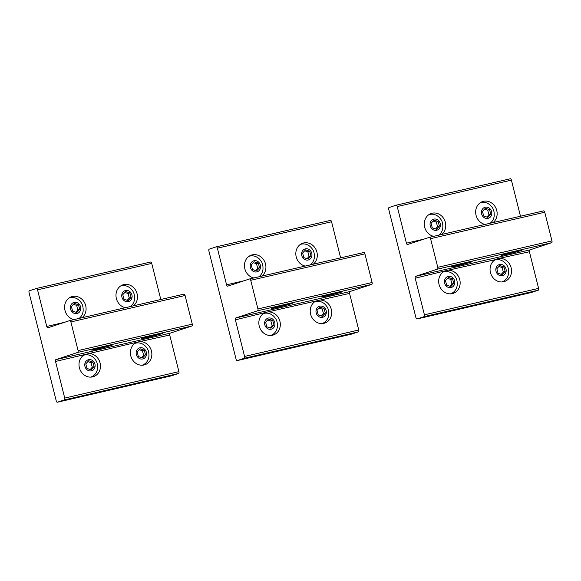 <?xml version="1.0" encoding="UTF-8"?>
<svg xmlns="http://www.w3.org/2000/svg" width="581" height="581" viewBox="0 0 581 581"><rect width="100%" height="100%" fill="white"/><g stroke="black" fill="none" stroke-linecap="round" stroke-linejoin="round"><path stroke-width="0.87" d="M502.064 264.624A5.752 5.12 -108.2 0 1 506.087 271.639A5.752 5.12 -108.2 0 1 499.95 275.583A5.752 5.12 -108.2 0 1 495.927 268.567A5.752 5.12 -108.2 0 1 502.064 264.624M502.253 274.675L505.172 271.48L503.93 266.904L499.762 265.532L496.842 268.734L498.084 273.302L502.253 274.675M494.721 260.07L494.576 260.121A11.497 10.247 -108.2 0 1 494.721 260.07A11.497 10.247 -108.2 0 1 500.43 260.034A11.497 10.247 -108.2 0 1 504.962 262.765C506.893 264.972 509 267.071 508.549 273.658A11.497 10.247 -108.2 0 1 501.919 281.908A11.497 10.247 -108.2 0 1 501.766 281.959L501.919 281.908M505.172 271.48L503.335 272.082L502.093 267.507L498.912 266.461M501.265 274.355L503.335 272.082M503.93 266.904L502.093 267.507M487.67 207.315A5.752 5.12 -108.2 0 1 491.693 214.331A5.752 5.12 -108.2 0 1 485.556 218.274A5.752 5.12 -108.2 0 1 481.533 211.259A5.752 5.12 -108.2 0 1 487.67 207.315M487.858 217.367L490.778 214.164L489.536 209.596L485.367 208.223L482.448 211.419L483.69 215.994L487.858 217.367M480.175 202.813A11.497 10.247 -108.2 0 1 480.327 202.762A11.497 10.247 -108.2 0 1 486.036 202.718A11.497 10.247 -108.2 0 1 490.567 205.456C492.499 207.664 494.605 209.756 494.155 216.343A11.497 10.247 -108.2 0 1 490.103 223.264M490.778 214.164L488.941 214.774L487.699 210.199L484.518 209.153M486.871 217.04L488.941 214.774M489.536 209.596L487.699 210.199M450.682 276.52A5.752 5.12 -108.2 0 1 454.705 283.535A5.752 5.12 -108.2 0 1 448.568 287.479A5.752 5.12 -108.2 0 1 444.545 280.463A5.752 5.12 -108.2 0 1 450.682 276.52M450.871 286.571L453.79 283.375L452.548 278.8L448.379 277.428L445.46 280.63L446.702 285.198L450.871 286.571M443.339 271.966L443.194 272.017A11.497 10.247 -108.2 0 1 443.339 271.966A11.497 10.247 -108.2 0 1 449.048 271.93A11.497 10.247 -108.2 0 1 453.579 274.66C455.511 276.868 457.617 278.96 457.167 285.547A11.497 10.247 -108.2 0 1 450.536 293.804A11.497 10.247 -108.2 0 1 450.384 293.855L450.536 293.804M453.79 283.375L451.953 283.978L450.711 279.403L447.53 278.357M449.883 286.244L451.953 283.978M452.548 278.8L450.711 279.403M436.287 219.211A5.752 5.12 -108.2 0 1 440.311 226.227A5.752 5.12 -108.2 0 1 434.174 230.17A5.752 5.12 -108.2 0 1 430.151 223.155A5.752 5.12 -108.2 0 1 436.287 219.211M436.476 229.263L439.396 226.06L438.154 221.492L433.985 220.119L431.066 223.315L432.308 227.89L436.476 229.263M428.793 214.709A11.497 10.247 -108.2 0 1 428.945 214.658A11.497 10.247 -108.2 0 1 434.653 214.614A11.497 10.247 -108.2 0 1 439.185 217.352C441.117 219.56 443.223 221.651 442.773 228.239A11.497 10.247 -108.2 0 1 438.72 235.16M439.396 226.06L437.558 226.67L436.309 222.095L433.135 221.049M435.489 228.936L437.558 226.67M438.154 221.492L436.309 222.095M322.223 306.26A5.752 5.12 -108.2 0 1 326.246 313.275A5.752 5.12 -108.2 0 1 320.116 317.219A5.752 5.12 -108.2 0 1 316.093 310.203A5.752 5.12 -108.2 0 1 322.223 306.26M322.411 316.311L325.338 313.108L324.089 308.54L319.92 307.167L317.001 310.363L318.25 314.938L322.411 316.311M314.88 301.706L314.735 301.75A11.497 10.247 -108.2 0 1 314.88 301.706A11.497 10.247 -108.2 0 1 320.589 301.662A11.497 10.247 -108.2 0 1 325.12 304.4C327.052 306.608 329.166 308.7 328.708 315.287A11.497 10.247 -108.2 0 1 322.077 323.544A11.497 10.247 -108.2 0 1 321.925 323.595M325.338 313.108L323.494 313.718L322.252 309.143L319.071 308.097M321.424 315.984L323.494 313.718M324.089 308.54L322.252 309.143M142.389 347.896A5.752 5.12 -108.2 0 1 146.412 354.911A5.752 5.12 -108.2 0 1 140.275 358.855A5.752 5.12 -108.2 0 1 136.252 351.839A5.752 5.12 -108.2 0 1 142.389 347.896M142.577 357.947L145.497 354.744L144.255 350.176L140.086 348.803L137.16 351.999L138.409 356.574L142.577 357.947M134.894 343.393A11.497 10.247 -108.2 0 1 135.046 343.342A11.497 10.247 -108.2 0 1 140.747 343.298A11.497 10.247 -108.2 0 1 145.286 346.036C147.218 348.244 149.324 350.336 148.874 356.923A11.497 10.247 -108.2 0 1 142.236 365.18A11.497 10.247 -108.2 0 1 142.084 365.231L142.236 365.18M145.497 354.744L143.66 355.354L142.41 350.779L139.237 349.733M141.59 357.62L143.66 355.354M144.255 350.176L142.41 350.779M270.84 318.156A5.752 5.12 -108.2 0 1 274.864 325.171A5.752 5.12 -108.2 0 1 268.734 329.115A5.752 5.12 -108.2 0 1 264.704 322.099A5.752 5.12 -108.2 0 1 270.84 318.156M271.029 328.207L273.956 325.004L272.707 320.436L268.538 319.063L265.619 322.259L266.861 326.834L271.029 328.207M263.353 313.653A11.497 10.247 -108.2 0 1 263.498 313.602A11.497 10.247 -108.2 0 1 269.206 313.558A11.497 10.247 -108.2 0 1 273.738 316.296C275.67 318.504 277.783 320.596 277.326 327.183A11.497 10.247 -108.2 0 1 270.695 335.44A11.497 10.247 -108.2 0 1 270.543 335.491M273.956 325.004L272.111 325.614L270.869 321.039L267.688 319.993M270.042 327.88L272.111 325.614M272.707 320.436L270.869 321.039M90.999 359.792A5.752 5.12 -108.2 0 1 95.03 366.807A5.752 5.12 -108.2 0 1 88.893 370.751A5.752 5.12 -108.2 0 1 84.87 363.735A5.752 5.12 -108.2 0 1 90.999 359.792M91.195 369.843L94.115 366.64L92.873 362.072L88.704 360.699L85.777 363.895L87.027 368.47L91.195 369.843M83.664 355.238L83.511 355.281A11.497 10.247 -108.2 0 1 83.664 355.238A11.497 10.247 -108.2 0 1 89.365 355.194A11.497 10.247 -108.2 0 1 93.904 357.932C95.836 360.14 97.942 362.232 97.492 368.819A11.497 10.247 -108.2 0 1 90.854 377.076A11.497 10.247 -108.2 0 1 90.701 377.127L90.854 377.076M94.115 366.64L92.277 367.25L91.028 362.675L87.854 361.629M90.208 369.516L92.277 367.25M92.873 362.072L91.028 362.675M307.828 248.951A5.752 5.12 -108.2 0 1 311.852 255.967A5.752 5.12 -108.2 0 1 305.722 259.91A5.752 5.12 -108.2 0 1 301.692 252.895A5.752 5.12 -108.2 0 1 307.828 248.951M308.017 259.003L310.944 255.8L309.695 251.224L305.526 249.852L302.607 253.055L303.848 257.63L308.017 259.003M300.486 244.39L300.341 244.441A11.497 10.247 -108.2 0 1 300.486 244.39A11.497 10.247 -108.2 0 1 306.194 244.354A11.497 10.247 -108.2 0 1 310.726 247.092C312.658 249.3 314.771 251.391 314.314 257.979A11.497 10.247 -108.2 0 1 310.261 264.9M310.944 255.8L309.099 256.41L307.857 251.834L304.676 250.789M307.029 258.676L309.099 256.41M309.695 251.224L307.857 251.834M127.987 290.587A5.752 5.12 -108.2 0 1 132.018 297.595A5.752 5.12 -108.2 0 1 125.881 301.546A5.752 5.12 -108.2 0 1 121.857 294.531A5.752 5.12 -108.2 0 1 127.987 290.587M128.183 300.638L131.103 297.436L129.861 292.86L125.692 291.488L122.765 294.69L124.014 299.266L128.183 300.638M120.652 286.026L120.499 286.077A11.497 10.247 -108.2 0 1 120.652 286.026A11.497 10.247 -108.2 0 1 126.353 285.99A11.497 10.247 -108.2 0 1 130.892 288.728C132.817 290.936 134.93 293.027 134.472 299.614A11.497 10.247 -108.2 0 1 130.427 306.536M131.103 297.436L129.265 298.038L128.016 293.47L124.842 292.425M127.188 300.312L129.265 298.038M129.861 292.86L128.016 293.47M256.446 260.847A5.752 5.12 -108.2 0 1 260.47 267.863A5.752 5.12 -108.2 0 1 254.34 271.806A5.752 5.12 -108.2 0 1 250.309 264.791A5.752 5.12 -108.2 0 1 256.446 260.847M256.635 270.899L259.562 267.696L258.313 263.12L254.144 261.748L251.224 264.951L252.466 269.526L256.635 270.899M249.104 256.286L248.958 256.337A11.497 10.247 -108.2 0 1 249.104 256.286A11.497 10.247 -108.2 0 1 254.812 256.25A11.497 10.247 -108.2 0 1 259.344 258.988C261.276 261.196 263.389 263.287 262.932 269.875A11.497 10.247 -108.2 0 1 258.879 276.796M259.562 267.696L257.717 268.306L256.475 263.73L253.294 262.685M255.647 270.572L257.717 268.306M258.313 263.12L256.475 263.73M76.605 302.476A5.752 5.12 -108.2 0 1 80.636 309.491A5.752 5.12 -108.2 0 1 74.499 313.435A5.752 5.12 -108.2 0 1 70.475 306.427A5.752 5.12 -108.2 0 1 76.605 302.476M76.801 312.534L79.72 309.332L78.479 304.756L74.31 303.384L71.383 306.586L72.632 311.162L76.801 312.534M69.27 297.922L69.117 297.973A11.497 10.247 -108.2 0 1 69.27 297.922A11.497 10.247 -108.2 0 1 74.971 297.886A11.497 10.247 -108.2 0 1 79.51 300.624C81.434 302.832 83.548 304.923 83.09 311.51A11.497 10.247 -108.2 0 1 79.045 318.432M79.72 309.332L77.883 309.934L76.634 305.366L73.46 304.321M75.806 312.208L77.883 309.934M78.479 304.756L76.634 305.366M287.885 304.749A10.676 0.392 -14.1 0 1 277.21 307.458A10.676 0.392 -14.1 0 1 271.596 308.511A10.676 0.392 -14.1 0 1 276.011 307.066A10.676 0.392 -14.1 0 1 286.687 304.364A10.676 0.392 -14.1 0 1 292.301 303.311A10.676 0.392 -14.1 0 1 287.885 304.749M257.623 310.777L235.683 318.003A1.641 0.741 77 0 0 235.378 319.833L244.572 356.443A1.641 0.741 77 0 1 244.267 358.274L237.186 360.605A1.641 0.741 77 0 1 237.157 360.612A1.641 0.741 77 0 1 236.082 359.24L208.891 250.992A1.641 0.741 77 0 1 209.196 249.162L216.27 246.831A1.641 0.741 77 0 1 216.299 246.823A1.641 0.741 77 0 1 217.381 248.189L226.575 284.806A1.641 0.741 77 0 0 227.658 286.172A1.641 0.741 77 0 0 227.687 286.164L249.619 278.938A1.641 0.741 77 0 1 249.656 278.931A1.641 0.741 77 0 1 250.731 280.296L257.928 308.954A1.641 0.741 77 0 1 257.623 310.777L371.804 284.341A1.641 0.741 77 0 0 372.109 282.519L364.912 253.861A1.641 0.741 77 0 0 363.837 252.495A1.641 0.741 77 0 0 363.808 252.503L249.685 278.924M313.246 264.21A11.91 10.611 71.8 0 0 316.906 252.103A11.91 10.611 71.8 0 0 302.839 243.185A11.91 10.611 71.8 0 0 296.216 256.896A11.91 10.611 71.8 0 0 305.221 266.069M216.335 246.816L330.458 220.395A1.641 0.741 77 0 1 330.487 220.388A1.641 0.741 77 0 1 331.562 221.76L340.633 257.87M261.864 276.106A11.91 10.611 71.8 0 0 265.524 263.999A11.91 10.611 71.8 0 0 251.457 255.081A11.91 10.611 71.8 0 0 244.833 268.792A11.91 10.611 71.8 0 0 253.839 277.965M235.378 319.833L265.866 312.389L349.559 293.398A1.641 0.741 77 0 1 349.864 291.568L371.804 284.341M264.079 313.188A11.91 10.611 71.8 0 0 259.228 326.101A11.91 10.611 71.8 0 0 273.302 335.012A11.91 10.611 71.8 0 0 279.926 321.308A11.91 10.611 71.8 0 0 269.468 311.939M315.461 301.292A11.91 10.611 71.8 0 0 310.61 314.205A11.91 10.611 71.8 0 0 324.685 323.116A11.91 10.611 71.8 0 0 331.308 309.412A11.91 10.611 71.8 0 0 320.85 300.043M237.186 360.605L351.374 334.169A1.641 0.741 77 0 1 351.338 334.177A1.641 0.741 77 0 1 351.309 334.184L237.157 360.612M351.374 334.169L358.448 331.838A1.641 0.741 77 0 0 358.753 330.008L349.559 293.398M337.844 293.187A10.676 0.392 -14.1 0 1 327.161 295.889A10.676 0.392 -14.1 0 1 321.547 296.942A10.676 0.392 -14.1 0 1 325.97 295.504A10.676 0.392 -14.1 0 1 336.646 292.795A10.676 0.392 -14.1 0 1 342.26 291.742A10.676 0.392 -14.1 0 1 337.844 293.187M467.727 263.113A10.676 0.392 -14.1 0 1 457.051 265.822A10.676 0.392 -14.1 0 1 451.437 266.875A10.676 0.392 -14.1 0 1 455.853 265.43A10.676 0.392 -14.1 0 1 466.528 262.728A10.676 0.392 -14.1 0 1 472.142 261.675A10.676 0.392 -14.1 0 1 467.727 263.113M437.457 269.148L415.524 276.367A1.641 0.741 77 0 0 415.212 278.197L424.413 314.808A1.641 0.741 77 0 1 424.101 316.638L417.027 318.969A1.641 0.741 77 0 1 416.998 318.976A1.641 0.741 77 0 1 415.916 317.611L388.725 209.356A1.641 0.741 77 0 1 389.038 207.533L396.111 205.202A1.641 0.741 77 0 1 396.14 205.187A1.641 0.741 77 0 1 397.222 206.56L406.417 243.17A1.641 0.741 77 0 0 407.492 244.543A1.641 0.741 77 0 0 407.521 244.528L429.461 237.302A1.641 0.741 77 0 1 429.49 237.295A1.641 0.741 77 0 1 430.572 238.668L437.769 267.318A1.641 0.741 77 0 1 437.457 269.148L551.645 242.713A1.641 0.741 77 0 0 551.95 240.883L544.753 212.232A1.641 0.741 77 0 0 543.671 210.859A1.641 0.741 77 0 0 543.642 210.874L429.519 237.295L543.671 210.859M493.08 222.574A11.91 10.611 71.8 0 0 496.748 210.467A11.91 10.611 71.8 0 0 482.673 201.556A11.91 10.611 71.8 0 0 476.05 215.26A11.91 10.611 71.8 0 0 485.062 224.433M396.169 205.187L510.292 178.766A1.641 0.741 77 0 1 510.321 178.759A1.641 0.741 77 0 1 511.403 180.125L520.474 216.234M441.698 234.47A11.91 10.611 71.8 0 0 445.366 222.363A11.91 10.611 71.8 0 0 431.291 213.452A11.91 10.611 71.8 0 0 424.667 227.156A11.91 10.611 71.8 0 0 433.68 236.329M415.212 278.197L445.707 270.753L495.302 259.656L497.089 258.857L529.4 251.762A1.641 0.741 77 0 1 529.705 249.939L551.645 242.713M443.92 271.552A11.91 10.611 71.8 0 0 439.062 284.465A11.91 10.611 71.8 0 0 453.136 293.383A11.91 10.611 71.8 0 0 459.76 279.672A11.91 10.611 71.8 0 0 449.309 270.303M495.302 259.656A11.91 10.611 71.8 0 0 490.451 272.569A11.91 10.611 71.8 0 0 504.519 281.487A11.91 10.611 71.8 0 0 511.142 267.776A11.91 10.611 71.8 0 0 500.691 258.407M531.179 292.541L416.998 318.976L531.208 292.534A1.641 0.741 77 0 1 531.179 292.541A1.641 0.741 77 0 1 531.15 292.548M531.208 292.534L538.289 290.202A1.641 0.741 77 0 0 538.594 288.379L529.4 251.762M517.678 251.551A10.676 0.392 -14.1 0 1 507.002 254.253A10.676 0.392 -14.1 0 1 501.388 255.313A10.676 0.392 -14.1 0 1 505.804 253.868A10.676 0.392 -14.1 0 1 516.487 251.159A10.676 0.392 -14.1 0 1 522.101 250.106A10.676 0.392 -14.1 0 1 517.678 251.551M108.044 346.385A10.676 0.392 -14.1 0 1 97.368 349.094A10.676 0.392 -14.1 0 1 91.754 350.147A10.676 0.392 -14.1 0 1 96.177 348.702A10.676 0.392 -14.1 0 1 106.853 345.993A10.676 0.392 -14.1 0 1 112.467 344.94A10.676 0.392 -14.1 0 1 108.044 346.385M77.781 352.413L55.841 359.639A1.641 0.741 77 0 0 55.536 361.462L64.731 398.079A1.641 0.741 77 0 1 64.426 399.902L57.352 402.234A1.641 0.741 77 0 1 57.323 402.241A1.641 0.741 77 0 1 56.241 400.875L29.05 292.621A1.641 0.741 77 0 1 29.355 290.798L36.436 288.466A1.641 0.741 77 0 1 36.465 288.459A1.641 0.741 77 0 1 37.54 289.825L46.741 326.442A1.641 0.741 77 0 0 47.816 327.807A1.641 0.741 77 0 0 47.845 327.8L69.785 320.574A1.641 0.741 77 0 1 69.814 320.567A1.641 0.741 77 0 1 70.889 321.932L78.086 350.59A1.641 0.741 77 0 1 77.781 352.413L191.962 325.977A1.641 0.741 77 0 0 192.275 324.154L185.078 295.497A1.641 0.741 77 0 0 183.995 294.131A1.641 0.741 77 0 0 183.966 294.139L69.843 320.559L183.995 294.131M133.405 305.846A11.91 10.611 71.8 0 0 137.072 293.739A11.91 10.611 71.8 0 0 122.998 284.821A11.91 10.611 71.8 0 0 116.374 298.532A11.91 10.611 71.8 0 0 125.387 307.698M36.494 288.452L150.617 262.031A1.641 0.741 77 0 1 150.646 262.024A1.641 0.741 77 0 1 151.728 263.389L160.799 299.505M82.023 317.742A11.91 10.611 71.8 0 0 85.69 305.635A11.91 10.611 71.8 0 0 71.616 296.717A11.91 10.611 71.8 0 0 64.992 310.421A11.91 10.611 71.8 0 0 74.005 319.594M55.536 361.462L137.414 342.129L169.717 335.034A1.641 0.741 77 0 1 170.03 333.203L191.962 325.977M84.245 354.817A11.91 10.611 71.8 0 0 79.386 367.737A11.91 10.611 71.8 0 0 93.461 376.648A11.91 10.611 71.8 0 0 100.085 362.943A11.91 10.611 71.8 0 0 89.634 353.575M135.627 342.921A11.91 10.611 71.8 0 0 130.769 355.841A11.91 10.611 71.8 0 0 144.843 364.752A11.91 10.611 71.8 0 0 151.467 351.047A11.91 10.611 71.8 0 0 141.016 341.679M171.504 375.813L57.323 402.241L171.533 375.798A1.641 0.741 77 0 1 171.504 375.813A1.641 0.741 77 0 1 171.475 375.813M171.533 375.798L178.607 373.467A1.641 0.741 77 0 0 178.919 371.644L169.717 335.034M158.003 334.823A10.676 0.392 -14.1 0 1 147.327 337.525A10.676 0.392 -14.1 0 1 141.713 338.578A10.676 0.392 -14.1 0 1 146.129 337.14A10.676 0.392 -14.1 0 1 156.805 334.431A10.676 0.392 -14.1 0 1 162.419 333.378A10.676 0.392 -14.1 0 1 158.003 334.823M226.575 284.806L244.187 280.732M250.731 280.296L364.912 253.861M217.381 248.189L331.562 221.76M235.683 318.003L349.864 291.568M244.267 358.274L358.448 331.838M244.572 356.443L358.753 330.008M257.928 308.954L372.109 282.519M406.417 243.17L424.028 239.096M430.572 238.668L544.753 212.232M397.222 206.56L511.403 180.125M415.524 276.367L529.705 249.939M424.101 316.638L538.289 290.202M424.413 314.808L538.594 288.379M437.769 267.318L551.95 240.883M46.741 326.442L64.353 322.368M70.889 321.932L185.078 295.497M37.54 289.825L151.728 263.389M55.841 359.639L170.03 333.203M64.426 399.902L178.607 373.467M64.731 398.079L178.919 371.644M78.086 350.59L192.275 324.154M249.656 278.931L363.837 252.495M216.299 246.823L330.487 220.388M396.14 205.187L510.321 178.759M36.465 288.459L150.646 262.024"/></g></svg>
